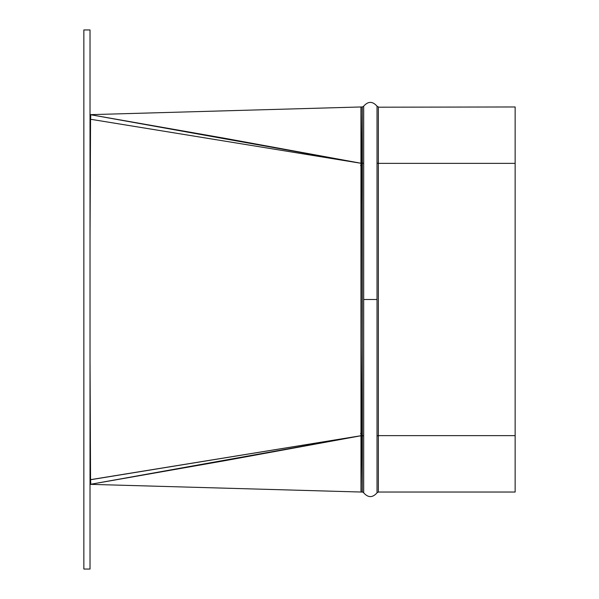 <?xml version="1.0" encoding="UTF-8"?>
<svg xmlns="http://www.w3.org/2000/svg" width="599" height="599" viewBox="0 0 599 599"><rect width="100%" height="100%" fill="white"/><g stroke="black" fill="none" stroke-linecap="round" stroke-linejoin="round"><path stroke-width="0.9" d="M90.022 569.05L83.86 569.05L90.022 569.05L90.022 29.95L83.86 29.95L83.86 569.05L83.86 29.95L90.022 29.95L90.022 569.05M377.026 492.206L377.026 299.5L363.683 299.5L363.683 492.805L362.35 491.801M363.683 492.573L363.683 491.869M90.546 114.709L226.01 138.519L361.309 163.317L90.546 114.709L90.022 117.748L90.546 114.709L90.546 119.261L90.022 119.261L90.546 119.261L90.022 238.028L90.546 119.261L361.309 163.332L90.546 119.261L90.756 116.071M90.756 482.929L90.546 479.739L361.309 435.668L90.022 479.739L90.546 479.739L90.022 360.972L90.546 484.291L90.022 481.252L90.546 484.291L361.309 435.683L226.01 460.481L90.546 484.291L90.689 481.274L90.681 484.029M378.358 488.724L378.358 492.034L515.14 492.034L515.14 106.966L378.358 107.199M90.689 117.726L90.674 114.933M214.652 139.492L215.49 139.627M360.987 490.925L360.957 106.966L89.955 114.664M363.683 106.794L363.683 299.5L377.026 299.5L377.026 106.195C372.578 101.134 368.13 101.134 363.683 106.195L362.35 106.966L362.35 492.034L361.175 492.034L361.115 486.268L361.676 435.645L362.35 435.645L361.676 435.645L361.115 346.267L361.332 204.618L361.676 163.355L362.35 163.355L361.676 163.355L361.115 112.732L361.175 106.966L362.35 106.966L362.35 110.276M377.026 106.427L377.026 107.131M378.358 189.598L378.358 190.737M378.358 222.768L378.358 223.846M378.358 281.35L378.358 284.375M378.358 300.893L378.358 308.979M378.358 410.165L378.358 410.742M515.14 163.355L515.14 435.645L378.358 435.645L378.358 163.355L515.14 163.355L515.14 106.966L515.14 163.355L378.358 163.355L378.358 106.966L377.026 106.195M515.14 435.645L515.14 492.034L515.14 435.645L378.358 435.645C378.358 510.311 378.358 510.311 378.358 435.645A1.542 1.086 -0 0 0 377.026 436.184C377.026 511.157 377.026 511.157 377.026 436.184A1.542 1.086 180 0 1 378.358 435.645L378.358 492.034L377.026 492.805C372.578 497.866 368.13 497.866 363.683 492.805M362.35 409.402L362.35 408.263M362.35 376.232L362.35 375.154M362.35 317.665L362.35 314.625M362.35 298.107L362.35 290.021M362.35 188.835L362.35 188.258M361.309 435.675L361.309 435.668A1.542 1.086 180 0 1 361.676 435.645L361.115 486.268L361.676 435.653A1.542 1.086 0.6 0 0 361.309 435.683L361.309 435.668A1.542 1.086 179.4 0 1 361.676 435.638L361.676 435.645A1.542 1.086 -0 0 0 361.309 435.675L361.115 346.267L361.309 435.668M378.358 163.355C378.358 88.689 378.358 88.689 378.358 163.355A1.542 1.086 0 0 1 377.026 162.816C377.026 87.843 377.026 87.843 377.026 162.816A1.542 1.086 180 0 0 378.358 163.355L378.358 435.645M377.026 436.184L377.026 162.816M362.35 435.645L362.35 163.355A1.542 1.086 180 0 0 363.683 162.816L363.683 436.184A1.542 1.086 0 0 0 362.35 435.645C362.35 510.311 362.35 510.311 362.35 435.645A1.542 1.086 180 0 1 363.683 436.184C363.683 511.157 363.683 511.157 363.683 436.184M362.35 163.355C362.35 88.689 362.35 88.689 362.35 163.355A1.542 1.086 0 0 0 363.683 162.816C363.683 87.843 363.683 87.843 363.683 162.816M361.309 163.317L361.115 112.732L361.309 163.317M361.04 110.044L361.175 106.966M361.115 112.732C360.905 105.05 360.905 105.05 361.115 112.732C361.197 105.05 361.197 105.05 361.115 112.732M361.115 252.733L361.115 346.267L361.115 252.733M361.115 486.268C360.905 493.95 360.905 493.95 361.115 486.268C361.197 493.95 361.197 493.95 361.115 486.268M378.358 190.879L378.358 191.65M378.358 223.996L378.358 225.052M378.358 263.538L378.358 284.622M378.358 299.5L378.358 325.182M378.358 300.855L378.358 308.829M378.358 335.462L378.358 336.121M378.358 340.382L378.358 343.512M378.358 408.96L378.358 415.399M378.358 177.356L378.358 182.53M378.358 149.293L378.358 148.582M378.358 132.626L378.358 130.672M378.358 125.281L378.358 123.956M378.358 144.277L378.358 144.868M378.358 420.82L378.358 417.436M378.358 396.568L378.358 392.36M378.358 374.734L378.358 373.948M378.358 362.043L378.358 358.404M378.358 338.63L378.358 317.65M378.358 279.194L378.358 262.886M378.358 262.632L378.358 260.677M378.358 227.043L378.358 223.861M378.358 205.899L378.358 188.835M378.358 454.723L378.358 455.33M378.358 454.933L378.358 454.132M378.358 433.631L378.358 425.275M362.35 421.644L362.35 416.485M362.35 449.707L362.35 450.418M362.35 466.374L362.35 468.328M362.35 473.719L362.35 475.044M362.35 454.723L362.35 454.132M362.35 178.18L362.35 181.564M362.35 202.432L362.35 206.633M362.35 224.266L362.35 225.052M362.35 236.957L362.35 240.596M362.35 260.37L362.35 281.335M362.35 299.5L362.35 273.818M362.35 319.814L362.35 336.114M362.35 336.368L362.35 338.323M362.35 371.957L362.35 375.139M362.35 393.101L362.35 410.165M362.35 144.277L362.35 143.67M362.35 144.067L362.35 144.868M362.35 165.369L362.35 172.939M362.35 408.121L362.35 407.35M362.35 375.011L362.35 373.948M362.35 335.462L362.35 314.385M362.35 298.145L362.35 290.171M362.35 263.538L362.35 262.879M362.35 258.618L362.35 255.488M362.35 190.04L362.35 183.601M378.358 124.135L378.358 126.786M378.358 199.594L378.358 218.261M378.358 273.893L378.358 298.107M378.358 338.772L378.358 344.964M378.358 380.814L378.358 399.481M378.358 416.507L378.358 433.466M362.35 399.406L362.35 380.739M362.35 325.107L362.35 300.893M362.35 260.228L362.35 254.036M362.35 218.186L362.35 199.519M362.35 182.493L362.35 165.534M361.676 165.526L360.561 165.436M361.676 433.459L360.561 433.564M361.175 492.034L89.955 484.336"/></g></svg>

